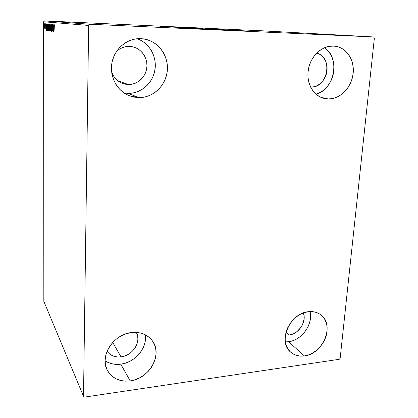 <?xml version="1.0" encoding="UTF-8"?>
<svg xmlns="http://www.w3.org/2000/svg" width="418" height="418" viewBox="0 0 418 418"><rect width="100%" height="100%" fill="white"/><g stroke="black" fill="none" stroke-linecap="round" stroke-linejoin="round"><path stroke-width="0.63" d="M179.197 27.473L197.468 28.346L179.197 27.473M207.767 29.203L231.901 30.378L207.767 29.203M205.128 29.046L237.241 30.608L205.128 29.046M227.575 30.185L187.29 28.131L231.144 30.086L205.139 28.842L244.587 30.864L227.575 30.185M177.06 27.342L202.887 28.586L177.06 27.342M195.117 28.241L160.078 26.47L195.117 28.241M285.348 341.882L288.592 341.72L304.346 355.927C298.86 356.638 294.23 355.321 290.458 351.972C277.479 341.454 290.149 312.91 308.489 311.697L312.554 311.645L316.358 312.455L319.754 314.085L322.623 316.468L324.854 319.509L326.374 323.088L327.127 327.059L327.085 331.281L326.265 335.597L324.692 339.834L322.424 343.852L319.551 347.494L316.18 350.629L312.429 353.137L308.432 354.929L304.346 355.927L300.317 356.089L296.503 355.404L293.044 353.9L290.082 351.611L287.736 348.633L286.095 345.069L285.243 341.062L285.207 336.756L285.996 332.336L287.579 327.968L289.904 323.83L292.866 320.089L296.357 316.891L300.228 314.367L304.33 312.617L308.489 311.697C313.228 311.196 317.314 312.225 320.752 314.78C335.131 324.582 323.213 354.114 304.346 355.927L288.592 341.72L292.543 340.795L296.404 339.102L300.019 336.715L303.269 333.721L306.028 330.236L308.197 326.38L309.691 322.299L310.459 318.15L310.469 314.08M124.109 93.015L128.18 93.381L138.938 97.65L129.11 95.691C116.904 90.821 109.223 76.243 112.014 62.386C114.699 48.514 127.474 38.033 140.756 38.623L146.237 39.412L151.431 41.314L156.144 44.24L160.198 48.075L163.454 52.663L165.784 57.82L167.122 63.348L167.419 69.043L166.672 74.691L164.911 80.094L162.21 85.042L158.662 89.368L154.394 92.906L149.566 95.529L144.351 97.133L138.938 97.65L133.525 97.054L128.326 95.356L123.529 92.613L119.329 88.919L115.891 84.405L113.367 79.242L111.852 73.625L111.423 67.784L112.108 61.942L113.874 56.336L116.659 51.195L120.353 46.732L124.799 43.122L129.82 40.509L135.213 38.989L142.956 38.801C157.581 40.525 168.616 55.119 167.352 70.177C166.27 85.251 153.359 97.807 138.938 97.65L128.18 93.381L133.352 92.9L138.337 91.385L142.94 88.903L147.005 85.544L150.386 81.432L152.951 76.724L154.613 71.588L155.303 66.216L155 60.798L153.699 55.537L151.447 50.63L148.322 46.267L144.429 42.62L139.91 39.83L137.256 38.722C149.571 43.049 157.22 57.02 154.9 70.146C152.68 83.287 140.986 93.533 128.18 93.381M328.433 98.956L324.567 98.533C313.599 96.276 306.06 83.339 308.301 69.863C310.407 56.373 321.944 45.473 333.397 46.022L337.77 46.706L341.856 48.394L345.498 51.001L348.555 54.424L350.916 58.525L352.505 63.149L353.262 68.108L353.173 73.223L352.238 78.297L350.493 83.151L348.016 87.608L344.887 91.5L341.224 94.682L337.159 97.044L332.843 98.486L328.433 98.956L324.096 98.423L319.995 96.908L316.285 94.447L313.113 91.134L310.616 87.09L308.886 82.466L308.003 77.44L308.009 72.204L308.907 66.974L310.668 61.953L313.218 57.35L316.457 53.342L320.256 50.097L324.462 47.746L328.898 46.372L334.243 46.074C346.214 46.999 354.825 59.967 353.121 73.709C351.575 87.461 340.252 99.103 328.433 98.956L320.914 97.342L328.433 98.956M105.122 360.828C109.678 363.796 114.903 364.914 120.802 364.182L130.197 380.897C119.767 382.01 112.16 378.483 107.369 370.317C99.244 356.23 113.565 333.972 131.691 332.529L136.67 332.414L141.399 333.24L145.699 334.975L149.404 337.54L152.382 340.827L154.529 344.709L155.762 349.035L156.055 353.644L155.391 358.357L153.808 363.007L151.363 367.422L148.139 371.445L144.262 374.915L139.873 377.715L135.124 379.737L130.197 380.897L125.269 381.148L120.536 380.474L116.167 378.886L112.343 376.446L109.218 373.232L106.909 369.366L105.529 365.003L105.127 360.3L105.738 355.452L107.327 350.645L109.845 346.083L113.184 341.945L117.207 338.392L121.763 335.576L126.654 333.595L131.691 332.529C140.767 331.746 147.7 334.567 152.502 340.994C162.91 354.631 149.346 378.818 130.197 380.897L120.802 364.182L125.531 363.111L130.082 361.215L134.288 358.566L137.997 355.263L141.08 351.428L143.416 347.212L144.921 342.755L145.537 338.23M121.001 356.857C115.002 357.468 110.352 355.613 107.055 351.287L109.359 353.78L111.846 355.415L114.689 356.491L117.782 356.977L121.001 356.857L112.719 342.441L121.001 356.857C132.731 355.718 141.629 341.605 136.42 332.394L137.679 336.14L137.888 339.16L137.475 342.253L136.451 345.294L134.857 348.178L132.752 350.796L130.212 353.048L127.333 354.856L124.224 356.141L121.001 356.857M310.893 87.064L310.569 87.001L310.893 87.064C327.879 88.208 333.47 56.749 316.713 53.086L319.467 54.183L321.876 55.866L323.908 58.081L325.497 60.741L326.573 63.745L327.111 66.979L327.08 70.313L326.495 73.631L325.371 76.802L323.757 79.713L321.708 82.247L319.305 84.321L316.635 85.852L313.793 86.777L310.893 87.064M128.425 84.54L122.803 83.527C117.406 81.458 113.675 77.586 111.611 71.912L113.461 75.867L115.681 78.798L118.404 81.207L121.518 83.004L124.898 84.133L128.425 84.54L117.892 80.82L128.425 84.54C137.679 84.713 146.039 76.813 146.875 67.183C147.82 57.559 140.976 48.107 131.712 46.612L129.465 46.388L133.013 46.879L136.393 48.091L139.471 49.967L142.13 52.433L144.278 55.395L145.83 58.729L146.728 62.313L146.948 66.013L146.483 69.686L145.354 73.202L143.599 76.421L141.289 79.227L138.51 81.52L135.359 83.208L131.952 84.232L128.425 84.54M116.486 51.461C120.201 47.986 124.527 46.299 129.465 46.388L125.875 46.638L122.401 47.626L119.167 49.308L116.486 51.461M289.183 334.996L285.431 334.928L289.183 334.996L286.027 332.211L289.183 334.996C298.786 334.086 306.911 321.468 303.379 312.946L304.105 316.149L304.105 318.924L302.569 324.546L301.091 327.174L296.984 331.599L291.874 334.374L289.183 334.996M83.511 396.29L43.833 301.383L43.629 21.767L88.647 25.435L83.511 396.29L84.551 397.1L339.275 359.297L340.158 358.33L374.371 38.064L373.614 36.967L89.86 24.239L44.522 20.9L264.939 30.932L373.614 36.967L89.86 24.239L88.647 25.435L83.511 396.29L84.551 397.1L339.275 359.297L340.158 358.33L374.371 38.064L373.614 36.967L264.939 30.932L44.522 20.9L43.629 21.767L43.833 301.383L83.511 396.29M44.47 27.651L44.261 23.565L43.994 26.804L44.198 28.335L44.47 27.651L44.261 23.565L44.052 27.598L44.261 28.393L44.47 27.651M45.144 23.732L44.93 28.487L45.144 23.732M45.693 28.586L45.708 23.706L45.693 28.586M47.453 23.957L47.056 28.006L47.25 30.127L47.699 30.54L47.699 23.978L47.046 27.102L47.286 30.242L47.699 30.54L47.453 23.957M49.308 24.134L48.979 24.249L48.828 25.968L48.927 30.012L49.298 30.775L49.308 24.134L48.828 25.968L49.298 30.775L49.308 24.134M50.797 24.281L50.416 30.942L50.787 25.9L51.142 31.052L50.797 24.281L50.416 30.942L50.787 25.9L51.142 31.052L50.782 24.275M52.778 24.469L52.767 29.547L52.203 24.416L52.187 31.209L52.287 26.151L52.851 31.308L52.867 24.479L52.767 29.547L52.203 24.416L52.187 31.209L52.287 26.151L52.851 31.308L52.778 24.469M54.042 26.904L54.094 25.362L54.345 25.775L54.392 25.247L54.173 24.427L53.979 25.294L54.032 31.481L54.392 25.247L54.173 24.427L53.953 26.825L54.032 31.481L54.042 26.904M53.415 31.392L53.807 24.568L53.582 26.752L53.258 26.715L53.044 24.495L53.415 31.392L53.807 24.568L53.582 26.752L53.258 26.715L53.044 24.495L53.415 31.392M51.508 24.176L51.492 31.277L51.508 24.176M50.317 27.557L49.899 24.019L49.47 27.186L49.894 31.036L50.317 27.854L49.899 24.019L49.47 27.483L49.894 31.036L50.317 27.551M48.692 27.353L48.253 23.868L47.887 26.115L48.018 30.049L48.373 30.718L48.666 28.534L48.274 23.868L47.861 27.285L48.279 30.796L48.692 27.353M46.602 30.378L46.941 23.904L46.743 25.979L46.45 25.942L46.257 23.842L46.602 30.378L46.941 23.904L46.743 25.979L46.45 25.942L46.257 23.842L46.602 30.373M43.822 24.056L43.759 23.518L43.822 24.056M262.541 30.848L265.315 30.969L262.541 30.848M267.327 31.078L263.037 30.88L267.327 31.078M264.97 30.989L266.809 31.073L264.97 30.989M273.09 31.402L267.797 31.157L273.09 31.402M277.693 31.658L271.993 31.392L277.693 31.663M281.387 31.862L275.316 31.575L281.387 31.862M286.283 32.134L277.73 31.711L286.283 32.134M287.662 32.228L283.942 32.055L287.662 32.228M282.667 31.987L288.822 32.275L282.667 31.987M283.284 31.967L277.73 31.711L283.284 31.967M277.672 31.679L273.696 31.486L277.672 31.679M273.649 31.46L269.73 31.266L273.649 31.46M265.932 31.052L271.81 31.329L265.932 31.052M266.094 31.016L265.482 30.984L266.094 31.016M263.664 30.88L263.058 30.848L263.664 30.88M107.332 362.119L111.528 363.681L116.073 364.376L120.802 364.182C135.071 362.584 147.355 347.865 145.391 334.813M316.003 94.207L318.605 93.235L322.513 90.983L326.03 87.947L329.023 84.227L331.39 79.974L333.036 75.329L333.909 70.475L333.961 65.589L333.193 60.845L331.626 56.43L329.311 52.506L326.338 49.23L324.452 47.751C340.623 57.867 334.583 89.635 316.003 94.207M288.592 341.72C301.744 340.356 313.333 324.075 310.072 311.572M283.911 32.045L285.98 32.139L283.911 32.045M282.349 31.93L282.84 31.946L282.349 31.93M275.556 31.564L278.942 31.731L275.577 31.569M274.96 31.533L276.962 31.622L274.96 31.528M270.451 31.303L274.913 31.507L270.451 31.303M272.98 31.402L268.382 31.183L272.98 31.402M267.133 31.11L269.103 31.204L267.133 31.11M266.82 31.073L268.894 31.167L266.82 31.068M267.018 31.073L267.881 31.11L267.018 31.073M261.861 30.812L264.824 30.948L261.861 30.812M53.577 27.436L53.546 26.747L53.577 27.436M53.41 29.741L53.295 27.421L53.645 27.436L53.295 27.421L53.64 27.457L53.41 29.741L53.295 27.421L53.41 29.741M50.082 30.702L50.014 30.357L50.082 30.702M49.554 27.489L50.15 24.719L50.233 27.546L49.894 30.352L49.575 26.538L49.82 24.772L50.155 25.707L50.15 30.362L49.711 29.897L49.554 27.494M50.014 24.709L50.082 24.369L50.014 24.709M48.979 29.082L49.303 27.959L49.214 30.086L48.979 28.941L49.219 27.959L49.298 30.091L48.979 29.077M49.303 27.698L49 27.682L49.303 27.698M48.911 25.973L49.303 24.808L49.219 27.28L48.911 25.979L49.219 24.808L49.303 27.285L48.911 25.979M49.256 24.803L49.308 24.448L49.256 24.803M48.462 30.457L48.399 30.122L48.462 30.457M47.945 27.29L48.525 24.552L48.608 27.348L48.279 30.117L48.044 25.284L48.352 24.62L48.587 26.407L48.274 30.117L47.945 27.295M48.394 24.547L48.462 24.218L48.394 24.547M47.699 30.368L47.286 30.242L47.652 30.258L47.558 29.845L47.699 30.368M47.537 24.636L47.699 24.035L47.537 24.636M47.621 24.646L47.699 29.861L47.328 29.631L47.13 27.113L47.312 24.782L47.699 24.646L47.615 29.856L47.135 27.849L47.224 25.184L47.621 24.646M46.759 26.627L46.727 25.973L46.759 26.627M46.597 28.811L46.482 26.616L46.8 26.627L46.482 26.616L46.795 26.642L46.597 28.811L46.482 26.616L46.597 28.811M45.745 26.951L45.708 23.706L45.745 26.951M44.167 27.604L44.261 24.139L44.543 25.994L44.261 27.823L44.167 24.312L44.465 25.676L44.449 27.828L44.167 27.619M44.412 25.958L44.439 26.909M88.647 25.435L43.629 21.767L44.522 20.9L89.86 24.239L88.647 25.435"/></g></svg>
